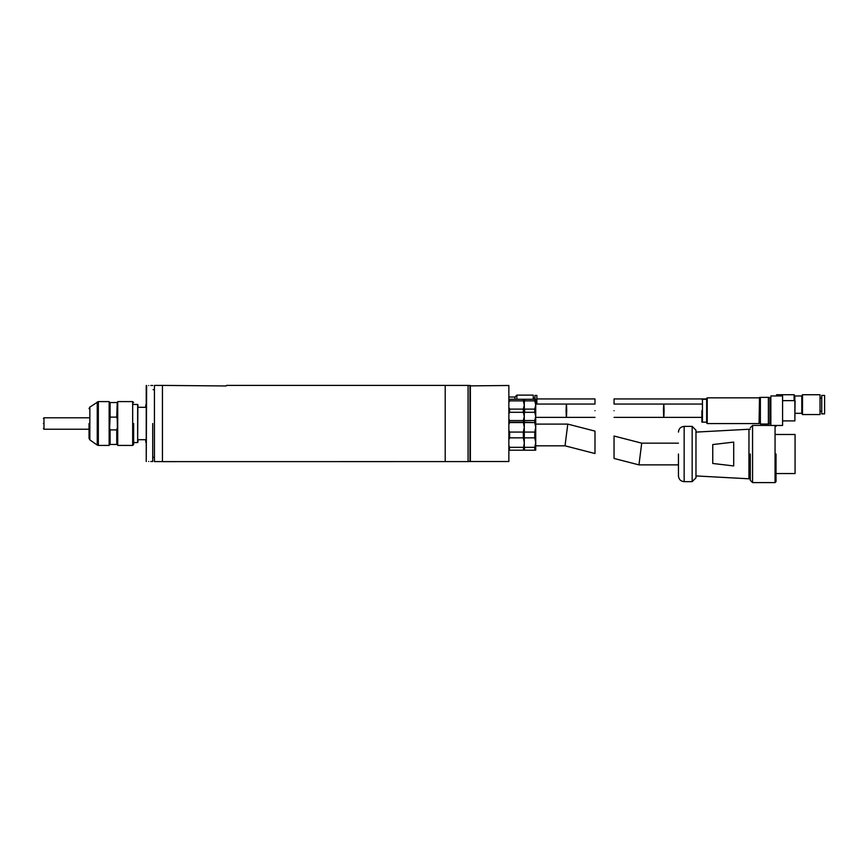 <?xml version="1.0" encoding="UTF-8"?>
<svg xmlns="http://www.w3.org/2000/svg" width="868" height="868" viewBox="0 0 868 868"><rect width="100%" height="100%" fill="white"/><g stroke="black" fill="none" stroke-linecap="round" stroke-linejoin="round"><path stroke-width="1.3" d="M145.857 404.64L145.661 407.309L138.045 407.309L137.849 404.64L137.654 442.561L137.654 404.455L133.629 404.455M137.654 442.561L133.629 442.561M137.849 442.376L138.045 439.707L145.661 439.707L145.857 442.376M445.208 461.624L445.208 385.403L226.505 385.403L226.168 385.967L162.435 385.403L162.435 461.624L468.08 461.592L468.08 385.425L445.208 385.425M154.428 385.425L154.428 461.592L154.428 385.425L162.435 385.425M153.093 457.327L154.048 457.327M153.093 389.689L154.048 389.689M148.71 461.472C151.39 461.526 151.39 461.526 148.71 461.472C146.03 461.526 146.03 461.526 148.71 461.472M148.71 385.555C151.39 385.49 151.39 385.49 148.71 385.555C146.03 385.49 146.03 385.49 148.71 385.555M146.236 385.49L146.236 461.526L146.638 385.49M152.714 423.508L152.714 461.526L152.714 423.508M468.08 461.526L469.979 461.526L469.979 385.49L468.08 385.49M470.358 385.49L470.358 461.526L508.854 461.526L508.854 385.49L469.979 385.88M508.854 461.526L508.854 385.49M509.234 438.937L509.614 437.841L523.339 437.841L523.339 432.08L509.614 432.08L509.234 430.995M523.339 437.841L524.294 442.582L523.339 450.21L524.294 450.21L524.294 399.28L509.234 399.28M509.234 423.692L509.614 422.141L523.339 422.141L524.294 427.338L523.339 432.08M509.614 437.841L509.614 432.08M523.339 447.324L509.614 447.324L509.234 446.239M509.234 450.21L509.614 447.324M509.614 450.21L523.339 450.21M509.614 422.597L523.339 422.597M524.294 438.937L524.294 430.995M524.673 437.841L534.775 437.841L535.719 442.582L534.775 447.324L524.673 447.324L524.294 446.239M524.294 450.21L524.673 447.324M524.673 450.21L535.719 450.21L535.719 427.338L534.775 432.08L524.673 432.08M524.294 423.692L524.294 419.591M524.673 422.597L534.775 422.597L535.719 427.338L535.719 422.141L534.775 422.141L534.775 420.557L524.673 420.557M534.775 437.841L534.775 432.08M534.775 450.21L534.775 447.324M534.775 422.597L523.339 422.141L523.339 420.557L509.614 420.557L509.234 419.591M614.045 436.029L614.045 458.456L614.045 436.029L641.712 443.157L638.957 464.879L678.45 464.879M614.045 458.456L638.957 464.879M594.981 453.541L565.025 445.826L567.78 424.105L594.981 431.114L594.981 453.541L594.981 431.114M750.288 454.018L750.288 480.319L750.288 454.018M678.45 454.018L678.45 475.935L678.45 454.018M776.014 454.018L776.014 481.653L776.014 454.018M712.747 454.018L712.747 444.568L733.71 442.094L733.71 465.942L712.747 463.469L712.747 454.018M695.973 475.935L748.954 478.789L748.954 429.248L750.288 429.248M695.973 454.018L695.973 430.202L692.165 426.383L692.165 481.653L695.973 477.834L695.973 454.018M776.014 473.548L795.066 473.548L795.066 434.488L776.014 434.488M523.339 412.3L523.339 409.121L509.614 409.121L509.614 412.3L523.339 412.3L524.294 416.423L523.339 420.557M509.234 401.819L509.614 400.864L523.339 400.864L524.294 404.998L523.339 409.121M523.339 400.864L523.339 399.28M509.234 413.255L509.614 412.3M509.614 409.121L509.234 408.166M509.234 422.141L509.614 420.557M509.614 400.864L509.614 399.28M524.294 413.255L524.673 412.3L534.775 412.3L535.719 416.423L534.775 420.557M524.294 401.819L524.673 400.864L534.775 400.864L535.719 404.998L534.775 409.121L524.673 409.121L524.673 412.3M524.673 409.121L524.294 408.166M535.719 422.141L535.719 399.28L524.294 399.28M524.673 400.864L524.673 399.28M534.775 412.3L534.775 409.121M534.775 400.864L534.775 399.28M664.096 410.705C663.879 402.795 663.662 402.795 663.445 410.705C663.662 418.626 663.879 418.626 664.096 410.705M614.045 410.705C614.045 402.795 614.045 402.795 614.045 410.705C614.045 418.626 614.045 418.626 614.045 410.705M566.077 410.705C566.294 402.795 566.511 402.795 566.728 410.705C566.511 418.626 566.294 418.626 566.077 410.705M594.981 410.705C594.981 402.795 594.981 402.795 594.981 410.705C594.981 402.795 594.981 402.795 594.981 410.705C594.981 418.626 594.981 418.626 594.981 410.705C594.981 418.626 594.981 418.626 594.981 410.705M706.65 422.141L706.65 399.28L701.886 399.28L702.451 399.28L702.451 422.141L701.886 422.141L706.65 422.141M701.886 410.705L701.886 422.141L701.886 410.705M759.055 397.848L707.225 397.848L707.225 423.573L759.055 423.573L759.522 397.37M760.379 410.705L760.379 397.37L768.386 397.37L768.386 424.051L760.379 424.051L760.379 410.705M769.189 424.051L769.916 423.291L769.916 398.13L769.189 397.37M770.86 395.938L770.86 425.472L770.86 395.938L782.578 395.938L782.578 425.472L770.86 425.472M782.578 425.472L782.578 395.938M782.969 420.904L794.871 420.904L794.871 400.636L782.969 400.636M794.871 420.904L795.066 400.842M509.234 397.023L514.952 397.023L516.861 395.114L516.861 399.28M533.245 399.28L533.245 395.114L516.861 395.114M514.952 397.023L514.952 399.28M536.869 404.043L536.869 395.407L534.959 395.407L534.959 399.28M706.65 398.933L614.045 398.933L614.045 404.043L701.886 404.043M535.719 404.043L594.981 404.043L594.981 398.933L536.869 398.933M794.111 400.636L794.111 394.734L776.578 394.734L776.578 395.938M794.828 400.636L794.828 395.971L794.111 394.734M795.066 413.32L801.782 413.32L801.782 395.971L802.499 394.734L820.032 394.734L820.032 414.557L802.499 414.557L802.499 394.734M794.828 395.971L801.782 395.971M801.782 413.32L802.499 414.557M774.864 395.938L772.01 395.938M820.032 411.128L821.746 411.128M820.032 398.162L821.746 398.162M821.746 395.407L821.746 413.884L824.6 413.884L824.6 395.407L821.746 395.407M133.629 423.508L133.629 444.47L133.629 423.508M89.035 423.508L89.035 438.329L89.035 423.508M117.234 402.546L116.757 417.117L117.234 419.016L117.712 401.591L117.712 445.425L132.674 445.425L132.674 401.591L133.629 402.546M117.712 401.591L132.674 401.591M117.234 419.016L117.712 445.425M116.757 402.546L109.618 402.546L109.14 401.591L109.14 445.425L109.618 444.47L117.234 444.47M117.234 428L116.757 429.899L110.095 429.899L109.618 428L109.618 444.47M109.618 428L110.095 417.117L116.757 417.117M109.618 402.546L109.618 419.016M97.249 401.938L97.249 445.078L89.849 439.892L89.849 407.125L98.344 401.591L98.344 445.425L109.14 445.425M98.344 401.591L109.14 401.591M116.757 429.899L116.757 444.47M110.095 429.899L110.095 444.47M110.095 402.546L110.095 417.117M43.4 423.508C43.4 429.617 43.4 429.617 43.4 423.508C43.4 417.399 43.4 417.399 43.4 423.508M750.288 480.319L752.567 482.597L752.567 425.439L770.827 425.439M692.165 426.383L684.158 426.383L684.158 481.653C680.696 481.306 678.787 479.407 678.45 475.935M752.567 482.597L775.059 482.597L775.059 425.472M89.035 417.79L43.975 417.79L43.975 429.226L43.4 428.651M154.428 461.592L162.435 461.592M150.782 385.49L152.714 385.49M150.782 461.526L152.714 461.526M641.712 443.157L678.45 443.157M567.78 424.105L535.719 424.105M565.025 445.826L535.719 445.826M775.059 482.597L776.014 481.653M695.973 432.101L748.954 429.248M748.954 478.789L750.288 478.789M752.567 425.439L750.288 427.718M684.158 481.653L692.165 481.653M684.158 426.383C680.696 426.731 678.787 428.629 678.45 432.101M775.059 425.439L776.014 426.383M614.045 417.378L701.886 417.378M594.981 417.378L535.719 417.378M707.225 423.573L706.65 422.998M769.916 398.13L770.48 398.13M707.225 397.848L706.65 398.423M769.916 423.291L770.48 423.291M533.245 398.162L534.959 398.162M132.674 445.425L133.629 444.47M97.249 445.078L98.344 445.425M89.849 439.892L89.035 438.329M89.849 407.125L89.035 408.687M43.975 429.226L89.035 429.226M43.975 417.79L43.4 418.365"/></g></svg>
